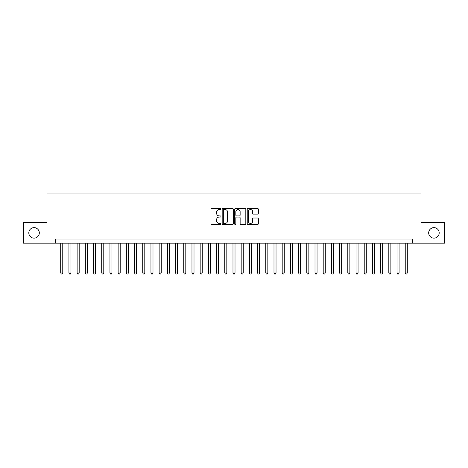 <?xml version="1.0" encoding="UTF-8"?>
<svg xmlns="http://www.w3.org/2000/svg" width="468" height="468" viewBox="0 0 468 468"><rect width="100%" height="100%" fill="white"/><g stroke="black" fill="none" stroke-linecap="round" stroke-linejoin="round"><path stroke-width="0.7" d="M220.878 208.997A0.562 0.562 0 0 0 220.311 208.435L211.758 208.435A0.807 0.807 0 0 0 210.951 209.243L210.951 223.733A0.807 0.807 0 0 0 211.758 224.541L220.311 224.541A0.562 0.562 0 0 0 220.878 223.973A0.562 0.562 0 0 0 220.311 223.411L219.205 223.411A2.574 2.574 0 0 1 216.631 220.837L216.631 219.627A2.574 2.574 0 0 1 219.205 217.053L220.311 217.053A0.562 0.562 0 0 0 220.878 216.485A0.562 0.562 0 0 0 220.311 215.923L219.205 215.923A2.574 2.574 0 0 1 216.631 213.349L216.631 212.139A2.574 2.574 0 0 1 219.205 209.565L220.311 209.565A0.562 0.562 0 0 0 220.878 208.997M428.688 232.894A5.247 5.247 0 0 0 433.935 238.142A5.247 5.247 0 0 0 439.189 232.894A5.247 5.247 0 0 0 433.935 227.641A5.247 5.247 0 0 0 428.688 232.894M28.811 232.894A5.247 5.247 0 0 0 34.065 238.142A5.247 5.247 0 0 0 39.312 232.894A5.247 5.247 0 0 0 34.065 227.641A5.247 5.247 0 0 0 28.811 232.894M257.529 214.11A0.807 0.807 0 0 0 258.336 213.309L258.336 209.243A0.807 0.807 0 0 0 257.529 208.435L248.028 208.435A0.807 0.807 0 0 0 247.227 209.243L247.227 223.733A0.807 0.807 0 0 0 248.028 224.541L257.529 224.541A0.807 0.807 0 0 0 258.336 223.733L258.336 218.825A0.807 0.807 0 0 0 257.529 218.018L253.463 218.018A0.807 0.807 0 0 0 252.661 218.825L252.661 221.259A2.153 2.153 0 0 1 250.503 223.411A2.153 2.153 0 0 1 248.35 221.259L248.35 211.717A2.153 2.153 0 0 1 250.503 209.565A2.153 2.153 0 0 1 252.661 211.717L252.661 213.309A0.807 0.807 0 0 0 253.463 214.11L257.529 214.11M55.593 243.144L23.4 243.144L23.4 222.639L46.981 222.639L46.981 193.933L421.019 193.933L421.019 222.639L444.6 222.639L444.6 243.144L412.407 243.144L412.407 239.043L55.593 239.043L55.593 243.144L412.407 243.144M233.298 209.243A0.807 0.807 0 0 0 232.491 208.435L222.99 208.435A0.807 0.807 0 0 0 222.183 209.243L222.183 223.733A0.807 0.807 0 0 0 222.99 224.541L232.491 224.541A0.807 0.807 0 0 0 233.298 223.733L233.298 209.243M235.509 208.435L245.01 208.435A0.807 0.807 0 0 1 245.817 209.243L245.817 223.733A0.807 0.807 0 0 1 245.01 224.541L240.944 224.541A0.807 0.807 0 0 1 240.137 223.733L240.137 217.854A0.807 0.807 0 0 0 239.335 217.053L236.638 217.053A0.807 0.807 0 0 0 235.831 217.854L235.831 223.973A0.562 0.562 0 0 1 235.269 224.541A0.562 0.562 0 0 1 234.702 223.973L234.702 209.243A0.807 0.807 0 0 1 235.509 208.435M223.874 209.565A0.562 0.562 0 0 0 223.312 210.126L223.312 222.85A0.562 0.562 0 0 0 223.874 223.411L225.044 223.411A2.574 2.574 0 0 0 227.618 220.837L227.618 212.139A2.574 2.574 0 0 0 225.044 209.565L223.874 209.565M240.137 211.758A2.153 2.153 0 0 0 237.984 209.606A2.153 2.153 0 0 0 235.831 211.758L235.831 215.116A0.807 0.807 0 0 0 236.638 215.923L239.335 215.923A0.807 0.807 0 0 0 240.137 215.116L240.137 211.758M60.723 243.144L60.723 273.002L62.77 273.002L62.77 243.144M62.77 273.002L62.156 274.067L61.337 274.067L60.723 273.002M68.925 243.144L68.925 273.002L70.972 273.002L70.972 243.144M70.972 273.002L70.358 274.067L69.539 274.067L68.925 273.002M77.126 243.144L77.126 273.002L79.18 273.002L79.18 243.144M79.18 273.002L78.56 274.067L77.741 274.067L77.126 273.002M85.328 243.144L85.328 273.002L87.381 273.002L87.381 243.144M87.381 273.002L86.767 274.067L85.942 274.067L85.328 273.002M93.53 243.144L93.53 273.002L95.583 273.002L95.583 243.144M95.583 273.002L94.969 274.067L94.144 274.067L93.53 273.002M101.731 243.144L101.731 273.002L103.785 273.002L103.785 243.144M103.785 273.002L103.171 274.067L102.352 274.067L101.731 273.002M109.939 243.144L109.939 273.002L111.987 273.002L111.987 243.144M111.987 273.002L111.372 274.067L110.553 274.067L109.939 273.002M118.141 243.144L118.141 273.002L120.188 273.002L120.188 243.144M120.188 273.002L119.574 274.067L118.755 274.067L118.141 273.002M126.342 243.144L126.342 273.002L128.39 273.002L128.39 243.144M128.39 273.002L127.776 274.067L126.957 274.067L126.342 273.002M134.544 243.144L134.544 273.002L136.597 273.002L136.597 243.144M136.597 273.002L135.977 274.067L135.158 274.067L134.544 273.002M142.746 243.144L142.746 273.002L144.799 273.002L144.799 243.144M144.799 273.002L144.185 274.067L143.36 274.067L142.746 273.002M150.948 243.144L150.948 273.002L153.001 273.002L153.001 243.144M153.001 273.002L152.387 274.067L151.562 274.067L150.948 273.002M159.149 243.144L159.149 273.002L161.203 273.002L161.203 243.144M161.203 273.002L160.588 274.067L159.769 274.067L159.149 273.002M167.357 243.144L167.357 273.002L169.404 273.002L169.404 243.144M169.404 273.002L168.79 274.067L167.971 274.067L167.357 273.002M175.559 243.144L175.559 273.002L177.606 273.002L177.606 243.144M177.606 273.002L176.992 274.067L176.173 274.067L175.559 273.002M183.76 243.144L183.76 273.002L185.808 273.002L185.808 243.144M185.808 273.002L185.193 274.067L184.374 274.067L183.76 273.002M191.962 243.144L191.962 273.002L194.015 273.002L194.015 243.144M194.015 273.002L193.395 274.067L192.576 274.067L191.962 273.002M200.164 243.144L200.164 273.002L202.217 273.002L202.217 243.144M202.217 273.002L201.603 274.067L200.778 274.067L200.164 273.002M208.365 243.144L208.365 273.002L210.419 273.002L210.419 243.144M210.419 273.002L209.804 274.067L208.98 274.067L208.365 273.002M216.567 243.144L216.567 273.002L218.62 273.002L218.62 243.144M218.62 273.002L218.006 274.067L217.187 274.067L216.567 273.002M224.775 243.144L224.775 273.002L226.822 273.002L226.822 243.144M226.822 273.002L226.208 274.067L225.389 274.067L224.775 273.002M232.976 243.144L232.976 273.002L235.024 273.002L235.024 243.144M235.024 273.002L234.409 274.067L233.59 274.067L232.976 273.002M241.178 243.144L241.178 273.002L243.225 273.002L243.225 243.144M243.225 273.002L242.611 274.067L241.792 274.067L241.178 273.002M249.38 243.144L249.38 273.002L251.433 273.002L251.433 243.144M251.433 273.002L250.813 274.067L249.994 274.067L249.38 273.002M257.581 243.144L257.581 273.002L259.635 273.002L259.635 243.144M259.635 273.002L259.02 274.067L258.196 274.067L257.581 273.002M265.783 243.144L265.783 273.002L267.836 273.002L267.836 243.144M267.836 273.002L267.222 274.067L266.397 274.067L265.783 273.002M273.985 243.144L273.985 273.002L276.038 273.002L276.038 243.144M276.038 273.002L275.424 274.067L274.605 274.067L273.985 273.002M282.192 243.144L282.192 273.002L284.24 273.002L284.24 243.144M284.24 273.002L283.626 274.067L282.807 274.067L282.192 273.002M290.394 243.144L290.394 273.002L292.441 273.002L292.441 243.144M292.441 273.002L291.827 274.067L291.008 274.067L290.394 273.002M298.596 243.144L298.596 273.002L300.643 273.002L300.643 243.144M300.643 273.002L300.029 274.067L299.21 274.067L298.596 273.002M306.797 243.144L306.797 273.002L308.851 273.002L308.851 243.144M308.851 273.002L308.231 274.067L307.412 274.067L306.797 273.002M314.999 243.144L314.999 273.002L317.052 273.002L317.052 243.144M317.052 273.002L316.438 274.067L315.613 274.067L314.999 273.002M323.201 243.144L323.201 273.002L325.254 273.002L325.254 243.144M325.254 273.002L324.64 274.067L323.815 274.067L323.201 273.002M331.402 243.144L331.402 273.002L333.456 273.002L333.456 243.144M333.456 273.002L332.842 274.067L332.023 274.067L331.402 273.002M339.61 243.144L339.61 273.002L341.658 273.002L341.658 243.144M341.658 273.002L341.043 274.067L340.224 274.067L339.61 273.002M347.812 243.144L347.812 273.002L349.859 273.002L349.859 243.144M349.859 273.002L349.245 274.067L348.426 274.067L347.812 273.002M356.013 243.144L356.013 273.002L358.061 273.002L358.061 243.144M358.061 273.002L357.447 274.067L356.628 274.067L356.013 273.002M364.215 243.144L364.215 273.002L366.269 273.002L366.269 243.144M366.269 273.002L365.648 274.067L364.829 274.067L364.215 273.002M372.417 243.144L372.417 273.002L374.47 273.002L374.47 243.144M374.47 273.002L373.856 274.067L373.031 274.067L372.417 273.002M380.619 243.144L380.619 273.002L382.672 273.002L382.672 243.144M382.672 273.002L382.058 274.067L381.233 274.067L380.619 273.002M388.82 243.144L388.82 273.002L390.874 273.002L390.874 243.144M390.874 273.002L390.259 274.067L389.44 274.067L388.82 273.002M397.028 243.144L397.028 273.002L399.075 273.002L399.075 243.144M399.075 273.002L398.461 274.067L397.642 274.067L397.028 273.002M405.23 243.144L405.23 273.002L407.277 273.002L407.277 243.144M407.277 273.002L406.663 274.067L405.844 274.067L405.23 273.002"/></g></svg>
